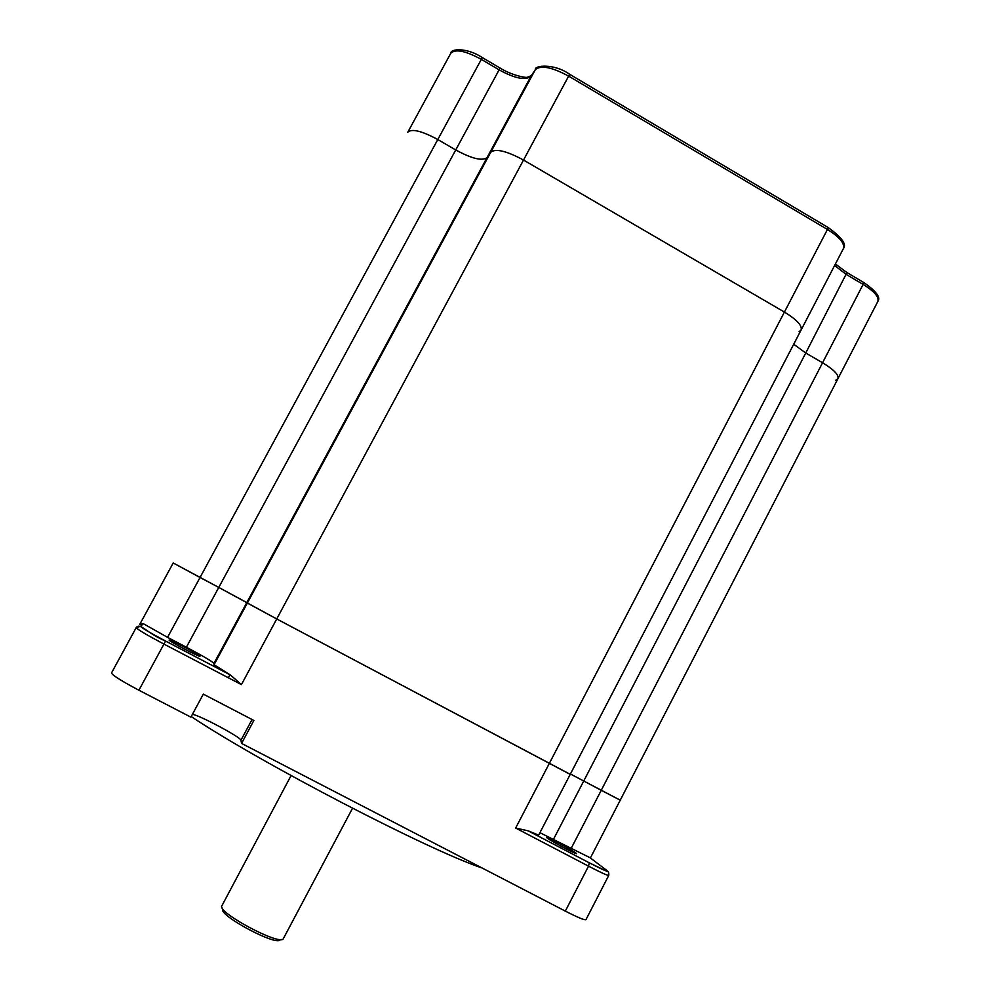 <?xml version="1.0" encoding="UTF-8"?>
<svg xmlns="http://www.w3.org/2000/svg" width="990" height="990" viewBox="0 0 990 990"><rect width="100%" height="100%" fill="white"/><g stroke="black" fill="none" stroke-linecap="round" stroke-linejoin="round"><path stroke-width="1.49" d="M834.62 265.506L846.438 274.577L863.119 284.415L822.566 362.761C833.988 369.703 839.099 375.049 837.887 378.799C839.099 375.049 833.988 369.703 822.566 362.761L601.239 790.305L620.235 800.192L570.413 773.994L583.729 781.011L553.398 839.458L539.921 832.689M450.673 53.472L450.747 53.312C455.202 48.72 465.387 50.738 481.326 59.363L499.133 69.869C515.146 78.606 525.777 80.685 531.036 76.119L535.268 69.746C540.713 64.919 551.875 67.06 568.743 76.181L827.442 229.47L784.414 312.073C796.901 319.733 802.457 325.735 801.059 330.091C802.457 325.735 796.901 319.733 784.414 312.073L523.599 160.095C506.657 150.95 495.705 148.327 490.743 152.225C495.705 148.327 506.657 150.95 523.599 160.095L784.414 312.073L515.654 828.048L528.177 830.845L538.659 835.115L570.215 774.39L276.742 618.96L569.324 773.846M213.951 663.424L214.063 664.736L247.352 603.071L276.742 618.96L218.778 587.429L246.807 602.576L487.068 157.559C482.279 161.234 471.834 158.709 455.746 149.96C471.834 158.709 482.279 161.234 487.068 157.559L531.036 76.119L535.38 69.56L490.743 152.225L487.068 157.559L490.743 152.225L247.352 603.071L246.807 602.576L213.951 663.424C212.169 661.407 202.975 656.011 186.392 647.225L500.086 68.062C511.558 75.252 525.876 78.086 527.398 77.22L531.321 75.673M139.763 624.368L173.201 562.976L139.701 624.492L143.377 623.712L167.558 637.35L200.042 577.492L218.778 587.429L173.201 562.976L200.042 577.492L437.79 139.541L455.746 149.96L437.79 139.541C421.789 130.903 411.778 128.453 407.781 132.202C411.778 128.453 421.789 130.903 437.79 139.541L482.291 57.569L500.086 68.062M835.733 380.259L837.887 378.799L620.235 800.192L619.158 799.549M608.739 875.432L585.969 919.648C584.843 920.403 577.962 917.557 565.327 911.109L241.572 743.403L253.873 720.448L203.321 694.126L190.897 717.156L138.897 690.216C121.498 681.009 112.365 675.254 111.511 672.952L111.548 672.903M192.431 714.31C199.844 715.349 241.399 737.587 240.929 740.273L252.066 719.507M241.572 743.403L240.929 740.273M482.118 868.007C428.67 850.224 261.273 763.302 191.206 716.574M528.388 830.944L589.236 862.797C603.479 870.148 609.221 872.598 606.462 870.173L590.102 857.748L553.398 839.458M547.111 837.973L546.69 837.515C546.208 836.204 572.393 850.125 575.982 853.083L576.477 853.615C577.096 855.001 550.279 840.72 547.111 837.973M143.377 623.712L140.617 626.274C141.459 627.747 149.787 632.672 165.59 641.05L230.41 674.982L241.424 684.61L163.944 644.082L138.897 690.216M230.41 674.982L214.063 664.736M167.558 637.35L186.392 647.225M169.166 640.06L169.166 640.06C169.042 638.723 200.784 655.355 200.005 656.209L199.992 656.221C200.314 657.669 167.867 640.654 169.166 640.06M571.02 848.69L601.239 790.305L583.729 781.011L805.749 353.009L793.708 344.248L805.749 353.009L822.566 362.761L805.749 353.009L846.945 272.584L863.614 282.41L863.119 284.415C874.43 291.456 879.318 297.173 877.784 301.554L837.973 378.625M407.719 132.338L450.747 53.312C450.487 48.498 467.268 47.508 482.291 57.569L482.204 57.729M281.606 939.51L279.861 940.042C275.294 945.487 220.968 916.604 222.564 909.575L221.983 907.669M352.514 808.273L283.14 939.04C278.339 944.856 220.089 913.943 221.574 906.37L291.072 775.578M799.128 331.613L801.059 330.091L570.215 774.378M565.327 911.109L588.53 866.163C601.103 872.685 607.848 875.766 608.763 875.395C608.986 872.314 608.318 870.94 606.759 871.25L589.26 862.822L588.53 866.163L515.654 828.048M589.236 862.797L528.177 830.845M606.462 870.173L607.823 871.707M569.634 74.275L241.424 684.61M165.59 641.05L163.944 644.082C146.594 634.875 137.338 629.393 136.199 627.635C140.271 622.339 145.976 632.721 165.578 641.062L230.645 675.118M140.617 626.274L136.199 627.635L111.511 672.952M827.937 227.378L827.442 229.47C839.805 237.241 845.089 243.676 843.319 248.75L801.158 329.905M846.871 272.535L835.399 263.983M863.527 282.36L863.614 282.41C876.125 291.048 880.89 297.371 877.883 301.368M229.965 674.747L228.344 677.766M620.235 800.192L590.399 857.971M535.38 69.56C534.154 65.464 554.054 63.125 569.658 74.287L828.011 227.428C841.76 237.315 846.896 244.357 843.418 248.552"/></g></svg>
